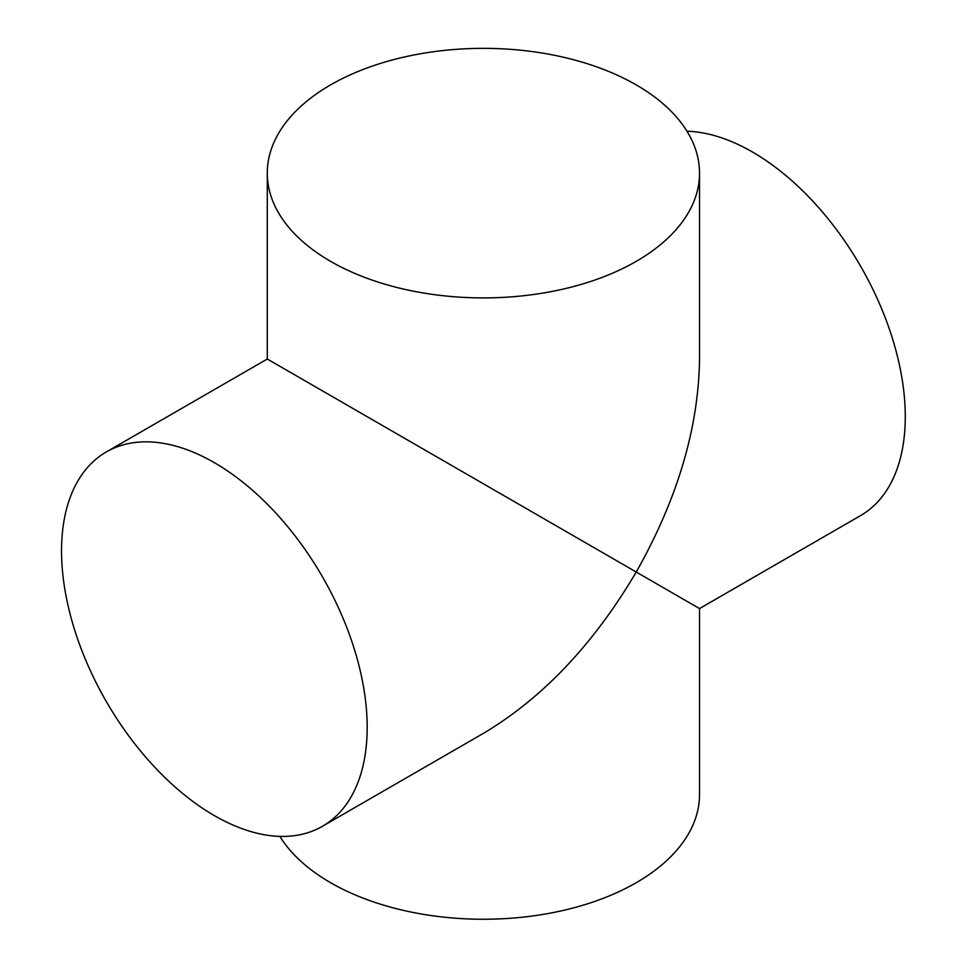 <?xml version="1.0" encoding="UTF-8"?>
<svg xmlns="http://www.w3.org/2000/svg" width="967" height="967" viewBox="0 0 967 967"><rect width="100%" height="100%" fill="white"/><g stroke="black" fill="none" stroke-linecap="round" stroke-linejoin="round"><path stroke-width="1.45" d="M279.85 836.382A216.125 124.779 0 0 0 330.593 882.702A216.125 124.779 0 0 0 566.118 909.754A216.125 124.779 0 0 0 699.528 794.475L699.528 608.581L636.238 572.029C593.629 644.24 542.692 698.017 483.415 733.361L322.422 826.302A216.125 124.779 -120 0 0 322.422 576.743A216.125 124.779 -120 0 0 106.297 451.964A216.125 124.779 -120 0 0 73.178 625.153A216.125 124.779 -120 0 0 214.36 815.604A216.125 124.779 -120 0 0 322.422 826.302M699.528 173.129A216.125 124.779 0 0 0 483.415 48.35A216.125 124.779 0 0 0 267.291 173.129A216.125 124.779 0 0 0 330.593 261.356A216.125 124.779 0 0 0 566.118 288.408A216.125 124.779 0 0 0 699.528 173.129L699.528 359.023C698.573 428.03 677.468 499.032 636.238 572.029L267.291 359.023L106.297 451.964M699.528 608.581L860.521 515.629A216.125 124.779 -120 0 0 877.359 298.888A216.125 124.779 -120 0 0 686.981 131.222M267.291 173.129L267.291 359.023"/></g></svg>

